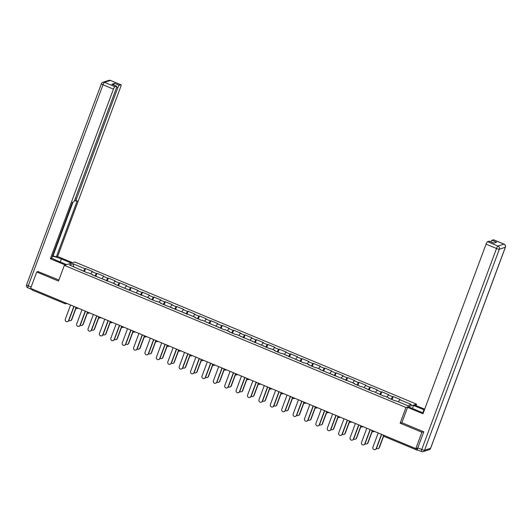 <?xml version="1.0" encoding="UTF-8"?>
<svg xmlns="http://www.w3.org/2000/svg" width="532" height="532" viewBox="0 0 532 532"><rect width="100%" height="100%" fill="white"/><g stroke="black" fill="none" stroke-linecap="round" stroke-linejoin="round"><path stroke-width="0.8" d="M416.543 404.14L74.892 262.017L64.319 265.368L405.969 407.492L416.543 404.14L416.011 405.57M73.762 266.771L73.123 263.805L69.446 264.976L87.7 272.969L88.252 272.796L92.708 274.652L92.668 275.037M73.123 263.805L84.994 268.746L85.539 268.567L84.415 271.606M90.633 273.787L92.482 271.453L85.539 268.567M91.93 271.633L96.385 273.481L96.937 273.308L95.807 276.341M102.024 278.529L103.873 276.194L96.937 273.308M103.321 276.367L107.777 278.223L108.329 278.05L107.198 281.082M113.422 283.27L115.264 280.936L108.329 278.05M114.719 281.109L119.175 282.964L119.72 282.785L118.596 285.824M124.814 288.005L126.663 285.671L119.72 282.785M126.111 285.85L130.566 287.699L131.118 287.526L129.988 290.558M136.205 292.746L138.054 290.412L131.118 287.526M137.502 290.585L141.958 292.44L142.51 292.268L141.379 295.3M147.597 297.488L149.445 295.154L142.51 292.268M148.894 295.327L153.349 297.182L153.901 297.009L152.77 300.041M158.995 302.223L160.837 299.895L153.901 297.009M160.292 300.068L164.747 301.923L165.292 301.744L164.169 304.783M170.386 306.964L172.235 304.63L165.292 301.744M171.683 304.809L176.139 306.658L176.691 306.485L175.56 309.518M181.778 311.705L183.626 309.371L176.691 306.485M183.075 309.544L187.53 311.4L188.082 311.227L186.951 314.259M193.176 316.447L195.018 314.113L188.082 311.227M194.473 314.286L198.921 316.141L199.473 315.961L198.343 319M204.567 321.182L206.409 318.848L199.473 315.961M205.864 319.027L210.32 320.876L210.865 320.703L209.741 323.735M215.959 325.923L217.807 323.589L210.865 320.703M217.256 323.762L221.711 325.617L222.263 325.444L221.132 328.477M227.35 330.665L229.199 328.33L222.263 325.444M228.647 328.503L233.102 330.359L233.654 330.186L232.524 333.218M238.748 335.399L240.59 333.072L233.654 330.186M240.045 333.245L244.494 335.1L245.046 334.921L243.915 337.96M250.14 340.141L251.982 337.807L245.046 334.921M251.437 337.986L255.892 339.835L256.437 339.662L255.313 342.694M261.531 344.882L263.38 342.548L256.437 339.662M262.828 342.721L267.283 344.576L267.835 344.404L266.705 347.436M272.923 349.624L274.771 347.29L267.835 344.404M274.219 347.463L278.675 349.318L279.227 349.138L278.096 352.177M284.321 354.359L286.163 352.031L279.227 349.138M285.618 352.204L290.066 354.053L290.618 353.88L289.488 356.912M295.712 359.1L297.554 356.766L290.618 353.88M297.009 356.939L301.464 358.794L302.01 358.621L300.886 361.654M307.104 363.841L308.952 361.507L302.01 358.621M308.4 361.68L312.856 363.536L313.408 363.363L312.277 366.395M318.495 368.576L320.344 366.249L313.408 363.363M319.792 366.422L324.247 368.277L324.799 368.097L323.669 371.137M329.893 373.318L331.735 370.984L324.799 368.097M331.19 371.163L335.645 373.012L336.191 372.839L335.06 375.871M341.285 378.059L343.133 375.725L336.191 372.839M342.581 375.898L347.037 377.753L347.582 377.58L346.458 380.613M352.676 382.801L354.525 380.466L347.582 377.58M353.973 380.639L358.428 382.495L358.98 382.322L357.85 385.354M364.068 387.535L365.916 385.208L358.98 382.322M365.364 385.381L369.82 387.229L370.372 387.057L369.241 390.096M375.466 392.277L377.308 389.943L370.372 387.057M376.762 390.116L381.218 391.971L381.763 391.798L380.639 394.83M386.857 397.018L388.706 394.684L381.763 391.798M388.154 394.857L392.609 396.712L393.155 396.539L392.031 399.572M398.249 401.753L400.097 399.426L393.155 396.539M399.545 399.599L411.416 404.533L407.738 405.703L395.868 400.762L395.316 400.942L388.38 398.056L388.932 397.876L384.476 396.027L383.924 396.2L373.085 391.286L372.533 391.459L361.687 386.545L361.142 386.724L354.199 383.838L354.751 383.658L320.025 369.614L320.57 369.441L316.114 367.585L315.569 367.765L308.627 364.879L309.178 364.699L304.723 362.851L304.171 363.024L281.933 353.368L281.388 353.547L274.452 350.661L274.997 350.482L270.542 348.633L269.997 348.806L236.361 334.409L235.816 334.588L228.873 331.702L229.425 331.522L224.97 329.674L224.424 329.847L202.187 320.191L201.635 320.37L194.699 317.478L195.244 317.305L160.518 303.26L161.07 303.087L156.614 301.232L156.062 301.411L149.126 298.525L149.672 298.346L114.945 284.301L115.497 284.128L92.156 274.825L92.708 274.652M94.895 275.962L96.385 273.481M106.287 280.703L107.777 278.223M104.099 279.393L104.066 279.779M117.685 285.445L119.175 282.964M115.497 284.128L115.457 284.514M129.077 290.179L130.566 287.699M126.889 288.869L126.849 289.255M140.468 294.921L141.958 292.44M138.28 293.611L138.24 293.997M151.859 299.662L153.349 297.182M149.672 298.346L149.638 298.738M163.258 304.404L164.747 301.923M161.07 303.087L161.03 303.473M174.649 309.139L176.139 306.658M172.461 307.829L172.421 308.214M186.04 313.88L187.53 311.4M183.853 312.57L183.813 312.956M197.432 318.621L198.921 316.141M195.244 317.305L195.211 317.697M208.83 323.356L210.32 320.876M206.642 322.046L206.602 322.432M220.221 328.098L221.711 325.617M218.034 326.788L217.994 327.173M231.613 332.839L233.102 330.359M229.425 331.522L229.385 331.915M243.004 337.581L244.494 335.1M240.816 336.264L240.783 336.65M254.402 342.315L255.892 339.835M252.215 341.005L252.175 341.391M265.794 347.057L267.283 344.576M263.606 345.747L263.566 346.132M277.185 351.798L278.675 349.318M274.997 350.482L274.958 350.874M288.577 356.533L290.066 354.053M286.389 355.223L286.356 355.609M299.975 361.275L301.464 358.794M297.787 359.964L297.747 360.35M311.366 366.016L312.856 363.536M309.178 364.699L309.139 365.092M322.758 370.757L324.247 368.277M320.57 369.441L320.53 369.826M334.149 375.492L335.645 373.012M331.961 374.182L331.928 374.568M345.547 380.234L347.037 377.753M343.359 378.924L343.32 379.309M356.939 384.975L358.428 382.495M354.751 383.658L354.711 384.051M368.33 389.71L369.82 387.229M366.142 388.4L366.109 388.786M379.722 394.451L381.218 391.971M377.534 393.141L377.501 393.527M391.12 399.193L392.609 396.712M388.932 397.876L388.892 398.269M415.904 448.582L417.341 449.174L417.194 450.198L417.773 450.032M417.341 449.174L417.573 448.549M401.886 422.634L400.137 423.186L421.896 432.243L423.558 431.718M421.896 432.243L415.811 448.609L417.76 447.991M38.377 271.48L36.721 272.012L30.637 288.377L415.811 448.609M65.064 303.692L32.02 289.967L32.146 289.002M36.721 272.012L58.487 281.062L64.319 265.368M400.137 423.186L405.969 407.492M83.504 271.227L84.994 268.746M81.316 269.91L81.276 270.296M378.199 432.962L372.912 447.179A1.822 1.749 -107.6 0 0 375.107 449.6A1.822 1.749 -107.6 0 0 376.197 448.549L376.47 448.456A1.822 1.749 72.4 0 1 375.379 449.513L375.107 449.6M381.69 434.418L376.47 448.456M381.484 434.331L376.197 448.549M379.136 447.612L379.409 447.525A1.822 1.749 72.4 0 1 378.319 448.576L378.039 448.669A1.822 1.749 -107.6 0 0 379.136 447.612L383.499 435.874M376.49 448.403A1.822 1.749 -107.6 0 0 378.039 448.669M379.409 447.525L383.658 436.107M412.446 408.49L413.57 405.464L414.814 405.071L424.689 409.174M413.57 405.464L423.938 409.78A9.104 1.576 20.4 0 1 424.39 409.973M417.6 449.912A2.427 0.519 -67.4 0 1 417.5 449.912A2.427 0.519 -67.4 0 1 417.8 447.877L423.778 431.804L401.866 422.694L407.565 407.372L408.809 406.973L419.183 411.289A9.104 1.576 20.4 0 0 423.332 412.812M407.565 407.372L422.973 413.783L486.062 244.141A2.427 0.519 -67.4 0 1 487.531 241.694L489.141 241.189A2.427 0.519 -67.4 0 1 489.241 241.182A2.427 0.519 -67.4 0 1 489.307 241.255M490.823 241.847A2.427 0.519 -67.4 0 1 491.907 240.304L493.516 239.799A2.427 0.519 -67.4 0 1 493.61 239.799A2.427 0.519 -67.4 0 1 493.683 239.865M489.141 241.189L493.816 243.131L496.582 242.253L491.907 240.304M66.64 264.63L56.645 260.474A9.104 1.576 20.4 0 1 51.75 257.987M60.276 261.983L61.399 258.964A9.104 1.576 20.4 0 0 52.389 256.278M61.399 258.964L71.394 263.121M72.645 262.728L57.609 256.471L56.359 256.87L77.207 200.817L76.216 201.136A2.427 0.519 112.6 0 1 76.116 201.136A2.427 0.519 112.6 0 1 76.415 199.094L117.825 87.74L116.628 87.241M52.602 255.706L56.359 256.87M57.609 256.471L120.698 86.829A2.427 0.519 112.6 0 0 120.997 84.788A2.427 0.519 112.6 0 0 120.897 84.788L110.457 80.445L104.472 82.34L114.919 86.689L116.521 86.177A2.427 0.519 112.6 0 1 116.621 86.177A2.427 0.519 112.6 0 1 116.322 88.219L74.912 199.573A2.427 0.519 112.6 0 1 73.443 202.014L72.452 202.326L51.604 258.379L50.36 258.771L113.449 89.13L103.002 84.788L28.243 285.817L31.135 287.021M65.389 265.029L50.36 258.771M120.897 84.788L119.294 85.3A2.427 0.519 112.6 0 0 117.825 87.74M32 289.494L31.987 289.501A2.427 0.519 112.6 0 1 31.887 289.501L27.943 287.859A2.427 0.519 -67.4 0 1 28.243 285.817A2.427 0.419 -159.6 0 1 26.6 284.773L101.366 83.737A2.427 0.419 -159.6 0 0 103.002 84.788A2.427 0.519 -67.4 0 1 104.472 82.34A2.427 2.334 -107.6 0 0 102.902 82.267A2.427 2.427 0 0 0 101.366 83.737M113.535 84.894A2.427 0.519 -67.4 0 1 114.619 83.351L111.846 84.236A2.427 0.519 -67.4 0 1 111.946 84.236A2.427 0.519 -67.4 0 1 112.019 84.302M114.919 86.689A2.427 0.519 112.6 0 0 113.449 89.13M38.091 271.573L58.879 280.012M31.8 288.856A2.427 0.519 112.6 0 0 31.887 289.501M53.147 255.533L72.997 202.153M366.801 428.22L361.514 442.438A1.822 1.749 -107.6 0 0 363.708 444.858A1.822 1.749 -107.6 0 0 364.806 443.808L365.078 443.721A1.822 1.749 72.4 0 1 363.988 444.772L363.708 444.858M370.299 429.676L365.078 443.721M370.092 429.59L364.806 443.808M355.409 423.485L350.123 437.696A1.822 1.749 -107.6 0 0 352.317 440.117A1.822 1.749 -107.6 0 0 353.408 439.066L353.687 438.98A1.822 1.749 72.4 0 1 352.59 440.031L352.317 440.117M358.907 424.935L353.687 438.98M358.694 424.849L353.408 439.066M344.018 418.744L338.731 432.962A1.822 1.749 -107.6 0 0 340.926 435.382A1.822 1.749 -107.6 0 0 342.016 434.325L342.289 434.238A1.822 1.749 72.4 0 1 341.198 435.296L340.926 435.382M347.516 420.2L342.289 434.238M347.303 420.107L342.016 434.325M332.626 414.002L327.34 428.22A1.822 1.749 -107.6 0 0 329.534 430.641A1.822 1.749 -107.6 0 0 330.625 429.59L330.897 429.504A1.822 1.749 72.4 0 1 329.807 430.554L329.534 430.641M336.118 415.459L330.897 429.504M335.911 415.372L330.625 429.59M321.228 409.261L315.942 423.479A1.822 1.749 -107.6 0 0 318.136 425.899A1.822 1.749 -107.6 0 0 319.227 424.849L319.506 424.762A1.822 1.749 72.4 0 1 318.415 425.813L318.136 425.899M324.726 410.717L319.506 424.762M324.52 410.631L319.227 424.849M367.738 442.877L368.018 442.784A1.822 1.749 72.4 0 1 366.92 443.841L366.648 443.927A1.822 1.749 -107.6 0 0 367.738 442.877L372.107 431.133M365.098 443.661A1.822 1.749 -107.6 0 0 366.648 443.927M368.018 442.784L372.26 431.366M356.347 438.135L356.62 438.049A1.822 1.749 72.4 0 1 355.529 439.099L355.256 439.186A1.822 1.749 -107.6 0 0 356.347 438.135L360.716 426.398M353.707 438.92A1.822 1.749 -107.6 0 0 355.256 439.186M356.62 438.049L360.869 426.624M344.955 433.394L345.228 433.307A1.822 1.749 72.4 0 1 344.138 434.358L343.865 434.445A1.822 1.749 -107.6 0 0 344.955 433.394L349.318 421.657M342.315 434.178A1.822 1.749 -107.6 0 0 343.865 434.445M345.228 433.307L349.477 421.889M333.564 428.652L333.837 428.566A1.822 1.749 72.4 0 1 332.746 429.623L332.467 429.71A1.822 1.749 -107.6 0 0 333.564 428.652L337.926 416.915M330.917 429.444A1.822 1.749 -107.6 0 0 332.467 429.71M333.837 428.566L338.086 417.148M322.166 423.918L322.445 423.831A1.822 1.749 72.4 0 1 321.348 424.882L321.075 424.968A1.822 1.749 -107.6 0 0 322.166 423.918L326.535 412.18M319.526 424.702A1.822 1.749 -107.6 0 0 321.075 424.968M322.445 423.831L326.688 412.406M309.837 404.526L304.55 418.744A1.822 1.749 -107.6 0 0 306.745 421.158A1.822 1.749 -107.6 0 0 307.835 420.107L308.114 420.021A1.822 1.749 72.4 0 1 307.017 421.071L306.745 421.158M313.335 405.976L308.114 420.021M313.122 405.889L307.835 420.107M310.774 419.176L311.047 419.09A1.822 1.749 72.4 0 1 309.957 420.14L309.684 420.227A1.822 1.749 -107.6 0 0 310.774 419.176L315.144 407.439M308.134 419.961A1.822 1.749 -107.6 0 0 309.684 420.227M311.047 419.09L315.296 407.672M298.445 399.785L293.159 414.002A1.822 1.749 -107.6 0 0 295.353 416.423A1.822 1.749 -107.6 0 0 296.444 415.366L296.716 415.279A1.822 1.749 72.4 0 1 295.626 416.337L295.353 416.423M301.943 401.241L296.716 415.279M301.73 401.155L296.444 415.366M299.383 414.435L299.656 414.348A1.822 1.749 72.4 0 1 298.565 415.399L298.292 415.492A1.822 1.749 -107.6 0 0 299.383 414.435L303.745 402.697M296.743 415.226A1.822 1.749 -107.6 0 0 298.292 415.492M299.656 414.348L303.905 402.93M287.054 395.043L281.767 409.261A1.822 1.749 -107.6 0 0 283.955 411.682A1.822 1.749 -107.6 0 0 285.052 410.631L285.325 410.544A1.822 1.749 72.4 0 1 284.234 411.595L283.955 411.682M290.545 396.5L285.325 410.544M290.339 396.413L285.052 410.631M287.992 409.7L288.264 409.607A1.822 1.749 72.4 0 1 287.174 410.664L286.894 410.751A1.822 1.749 -107.6 0 0 287.992 409.7L292.354 397.956M285.345 410.485A1.822 1.749 -107.6 0 0 286.894 410.751M288.264 409.607L292.514 398.189M275.656 390.308L270.369 404.519A1.822 1.749 -107.6 0 0 272.564 406.94A1.822 1.749 -107.6 0 0 273.654 405.889L273.933 405.803A1.822 1.749 72.4 0 1 272.843 406.854L272.564 406.94M279.154 391.758L273.933 405.803M278.948 391.672L273.654 405.889M276.593 404.958L276.873 404.872A1.822 1.749 72.4 0 1 275.776 405.923L275.503 406.009A1.822 1.749 -107.6 0 0 276.593 404.958L280.963 393.221M273.953 405.743A1.822 1.749 -107.6 0 0 275.503 406.009M276.873 404.872L281.115 393.447M264.264 385.567L258.978 399.785A1.822 1.749 -107.6 0 0 261.172 402.205A1.822 1.749 -107.6 0 0 262.263 401.148L262.542 401.062A1.822 1.749 72.4 0 1 261.445 402.112L261.172 402.205M267.762 387.023L262.542 401.062M267.549 386.93L262.263 401.148M265.202 400.217L265.475 400.131A1.822 1.749 72.4 0 1 264.384 401.181L264.111 401.268A1.822 1.749 -107.6 0 0 265.202 400.217L269.564 388.48M262.562 401.002A1.822 1.749 -107.6 0 0 264.111 401.268M265.475 400.131L269.724 388.712M252.873 380.826L247.586 395.043A1.822 1.749 -107.6 0 0 249.781 397.464A1.822 1.749 -107.6 0 0 250.871 396.413L251.144 396.327A1.822 1.749 72.4 0 1 250.053 397.377L249.781 397.464M256.371 382.282L251.144 396.327M256.158 382.195L250.871 396.413M253.811 395.476L254.083 395.389A1.822 1.749 72.4 0 1 252.993 396.446L252.72 396.533A1.822 1.749 -107.6 0 0 253.811 395.476L258.173 383.738M251.171 396.267A1.822 1.749 -107.6 0 0 252.72 396.533M254.083 395.389L258.333 383.971M241.481 376.084L236.188 390.302A1.822 1.749 -107.6 0 0 238.383 392.722A1.822 1.749 -107.6 0 0 239.48 391.672L239.752 391.585A1.822 1.749 72.4 0 1 238.662 392.636L238.383 392.722M244.973 377.54L239.752 391.585M244.767 377.454L239.48 391.672M242.419 390.741L242.692 390.654A1.822 1.749 72.4 0 1 241.601 391.705L241.322 391.791A1.822 1.749 -107.6 0 0 242.419 390.741L246.782 379.003M239.772 391.525A1.822 1.749 -107.6 0 0 241.322 391.791M242.692 390.654L246.934 379.23M230.083 371.349L224.797 385.567A1.822 1.749 -107.6 0 0 226.991 387.981A1.822 1.749 -107.6 0 0 228.082 386.93L228.361 386.844A1.822 1.749 72.4 0 1 227.27 387.894L226.991 387.981M233.581 372.799L228.361 386.844M233.375 372.713L228.082 386.93M231.021 385.999L231.3 385.913A1.822 1.749 72.4 0 1 230.203 386.964L229.93 387.05A1.822 1.749 -107.6 0 0 231.021 385.999L235.39 374.262M228.381 386.784A1.822 1.749 -107.6 0 0 229.93 387.05M231.3 385.913L235.543 374.495M218.692 366.608L213.405 380.826A1.822 1.749 -107.6 0 0 215.6 383.246A1.822 1.749 -107.6 0 0 216.69 382.189L216.963 382.102A1.822 1.749 72.4 0 1 215.872 383.16L215.6 383.246M222.19 368.064L216.963 382.102M221.977 367.978L216.69 382.189M219.63 381.258L219.902 381.171A1.822 1.749 72.4 0 1 218.812 382.222L218.539 382.308A1.822 1.749 -107.6 0 0 219.63 381.258L223.992 369.521M216.99 382.049A1.822 1.749 -107.6 0 0 218.539 382.308M219.902 381.171L224.152 369.753M207.3 361.866L202.014 376.084A1.822 1.749 -107.6 0 0 204.208 378.505A1.822 1.749 -107.6 0 0 205.299 377.454L205.571 377.368A1.822 1.749 72.4 0 1 204.481 378.418L204.208 378.505M210.798 363.323L205.571 377.368M210.586 363.236L205.299 377.454M208.238 376.523L208.511 376.43A1.822 1.749 72.4 0 1 207.42 377.487L207.141 377.574A1.822 1.749 -107.6 0 0 208.238 376.523L212.601 364.779M205.591 377.308A1.822 1.749 -107.6 0 0 207.141 377.574M208.511 376.43L212.76 365.012M195.909 357.132L190.616 371.343A1.822 1.749 -107.6 0 0 192.81 373.763A1.822 1.749 -107.6 0 0 193.907 372.713L194.18 372.626A1.822 1.749 72.4 0 1 193.089 373.677L192.81 373.763M199.4 358.581L194.18 372.626M199.194 358.495L193.907 372.713M196.84 371.782L197.119 371.695A1.822 1.749 72.4 0 1 196.029 372.746L195.749 372.832A1.822 1.749 -107.6 0 0 196.84 371.782L201.209 360.044M194.2 372.566A1.822 1.749 -107.6 0 0 195.749 372.832M197.119 371.695L201.362 360.27M184.511 352.39L179.224 366.608A1.822 1.749 -107.6 0 0 181.419 369.028A1.822 1.749 -107.6 0 0 182.509 367.971L182.789 367.885A1.822 1.749 72.4 0 1 181.691 368.935L181.419 369.028M188.009 353.847L182.789 367.885M187.796 353.753L182.509 367.971M185.449 367.04L185.728 366.954A1.822 1.749 72.4 0 1 184.631 368.004L184.358 368.091A1.822 1.749 -107.6 0 0 185.449 367.04L189.818 355.303M182.808 367.825A1.822 1.749 -107.6 0 0 184.358 368.091M185.728 366.954L189.971 355.536M173.119 347.649L167.833 361.866A1.822 1.749 -107.6 0 0 170.027 364.287A1.822 1.749 -107.6 0 0 171.118 363.236L171.39 363.143A1.822 1.749 72.4 0 1 170.3 364.201L170.027 364.287M176.617 349.105L171.39 363.143M176.405 349.019L171.118 363.236M174.057 362.299L174.33 362.212A1.822 1.749 72.4 0 1 173.239 363.27L172.967 363.356A1.822 1.749 -107.6 0 0 174.057 362.299L178.42 350.561M171.417 363.09A1.822 1.749 -107.6 0 0 172.967 363.356M174.33 362.212L178.579 350.794M161.728 342.907L156.441 357.125A1.822 1.749 -107.6 0 0 158.636 359.546A1.822 1.749 -107.6 0 0 159.726 358.495L159.999 358.408A1.822 1.749 72.4 0 1 158.908 359.459L158.636 359.546M165.226 344.364L159.999 358.408M165.013 344.277L159.726 358.495M162.666 357.564L162.938 357.477A1.822 1.749 72.4 0 1 161.848 358.528L161.568 358.615A1.822 1.749 -107.6 0 0 162.666 357.564L167.028 345.827M160.019 358.349A1.822 1.749 -107.6 0 0 161.568 358.615M162.938 357.477L167.188 346.053M150.33 338.172L145.043 352.39A1.822 1.749 -107.6 0 0 147.238 354.804A1.822 1.749 -107.6 0 0 148.335 353.753L148.608 353.667A1.822 1.749 72.4 0 1 147.517 354.718L147.238 354.804M153.828 339.622L148.608 353.667M153.622 339.536L148.335 353.753M151.268 352.822L151.547 352.736A1.822 1.749 72.4 0 1 150.456 353.787L150.177 353.873A1.822 1.749 -107.6 0 0 151.268 352.822L155.637 341.085M148.627 353.607A1.822 1.749 -107.6 0 0 150.177 353.873M151.547 352.736L155.79 341.318M138.938 333.431L133.652 347.649A1.822 1.749 -107.6 0 0 135.846 350.069A1.822 1.749 -107.6 0 0 136.937 349.012L137.216 348.926A1.822 1.749 72.4 0 1 136.119 349.983L135.846 350.069M142.436 334.887L137.216 348.926M142.224 334.801L136.937 349.012M139.876 348.081L140.155 347.995A1.822 1.749 72.4 0 1 139.058 349.045L138.786 349.132A1.822 1.749 -107.6 0 0 139.876 348.081L144.245 336.344M137.236 348.872A1.822 1.749 -107.6 0 0 138.786 349.132M140.155 347.995L144.398 336.576M127.547 328.69L122.26 342.907A1.822 1.749 -107.6 0 0 124.455 345.328A1.822 1.749 -107.6 0 0 125.545 344.277L125.818 344.191A1.822 1.749 72.4 0 1 124.727 345.241L124.455 345.328M131.045 330.146L125.818 344.191M130.832 330.059L125.545 344.277M128.485 343.339L128.757 343.253A1.822 1.749 72.4 0 1 127.667 344.31L127.394 344.397A1.822 1.749 -107.6 0 0 128.485 343.339L132.847 331.602M125.845 344.131A1.822 1.749 -107.6 0 0 127.394 344.397M128.757 343.253L133.007 331.835M116.156 323.948L110.869 338.166A1.822 1.749 -107.6 0 0 113.063 340.586A1.822 1.749 -107.6 0 0 114.154 339.536L114.427 339.449A1.822 1.749 72.4 0 1 113.336 340.5L113.063 340.586M119.647 325.404L114.427 339.449M119.441 325.318L114.154 339.536M117.093 338.605L117.366 338.518A1.822 1.749 72.4 0 1 116.275 339.569L115.996 339.655A1.822 1.749 -107.6 0 0 117.093 338.605L121.456 326.867M114.447 339.389A1.822 1.749 -107.6 0 0 115.996 339.655M117.366 338.518L121.615 327.094M104.757 319.213L99.471 333.431A1.822 1.749 -107.6 0 0 101.665 335.852A1.822 1.749 -107.6 0 0 102.762 334.794L103.035 334.708A1.822 1.749 72.4 0 1 101.945 335.759L101.665 335.852M108.255 320.67L103.035 334.708M108.049 320.577L102.762 334.794M105.695 333.863L105.974 333.777A1.822 1.749 72.4 0 1 104.877 334.828L104.605 334.914A1.822 1.749 -107.6 0 0 105.695 333.863L110.064 322.126M103.055 334.648A1.822 1.749 -107.6 0 0 104.605 334.914M105.974 333.777L110.217 322.359M93.366 314.472L88.079 328.69A1.822 1.749 -107.6 0 0 90.274 331.11A1.822 1.749 -107.6 0 0 91.364 330.059L91.644 329.966A1.822 1.749 72.4 0 1 90.546 331.024L90.274 331.11M96.864 315.928L91.644 329.966M96.651 315.842L91.364 330.059M94.304 329.122L94.576 329.035A1.822 1.749 72.4 0 1 93.486 330.086L93.213 330.179A1.822 1.749 -107.6 0 0 94.304 329.122L98.673 317.385M91.664 329.913A1.822 1.749 -107.6 0 0 93.213 330.179M94.576 329.035L98.826 317.617M81.975 309.73L76.688 323.948A1.822 1.749 -107.6 0 0 78.882 326.369A1.822 1.749 -107.6 0 0 79.973 325.318L80.246 325.232A1.822 1.749 72.4 0 1 79.155 326.282L78.882 326.369M85.472 311.187L80.246 325.232M85.26 311.1L79.973 325.318M82.912 324.387L83.185 324.301A1.822 1.749 72.4 0 1 82.094 325.351L81.822 325.438A1.822 1.749 -107.6 0 0 82.912 324.387L87.275 312.65M80.272 325.172A1.822 1.749 -107.6 0 0 81.822 325.438M83.185 324.301L87.434 312.876M70.583 304.996L65.296 319.213A1.822 1.749 -107.6 0 0 67.491 321.627A1.822 1.749 -107.6 0 0 68.581 320.577L68.854 320.49A1.822 1.749 72.4 0 1 67.764 321.541L67.491 321.627M74.074 306.445L68.854 320.49M73.868 306.359L68.581 320.577M71.521 319.646L71.793 319.559A1.822 1.749 72.4 0 1 70.703 320.61L70.424 320.696A1.822 1.749 -107.6 0 0 71.521 319.646L75.883 307.908M68.874 320.43A1.822 1.749 -107.6 0 0 70.424 320.696M71.793 319.559L76.043 308.141M417.161 450.165L384.111 436.433L384.237 435.475M66.892 303.459L65.935 303.765A1.217 1.17 -107.6 0 1 65.15 303.725L65.23 302.768M372.766 431.698A1.217 1.17 -107.6 0 0 374.149 431.279M361.374 426.957A1.217 1.17 -107.6 0 0 362.757 426.538M349.983 422.215A1.217 1.17 -107.6 0 0 351.366 421.796M338.585 417.474A1.217 1.17 -107.6 0 0 339.975 417.061M327.193 412.739A1.217 1.17 -107.6 0 0 328.577 412.32M315.802 407.997A1.217 1.17 -107.6 0 0 317.185 407.579M304.404 403.256A1.217 1.17 -107.6 0 0 305.794 402.844M293.012 398.521A1.217 1.17 -107.6 0 0 294.402 398.102M281.621 393.78A1.217 1.17 -107.6 0 0 283.004 393.361M270.229 389.038A1.217 1.17 -107.6 0 0 271.613 388.619M258.831 384.297A1.217 1.17 -107.6 0 0 260.221 383.885M247.44 379.562A1.217 1.17 -107.6 0 0 248.823 379.143M236.048 374.821A1.217 1.17 -107.6 0 0 237.432 374.402M224.657 370.079A1.217 1.17 -107.6 0 0 226.04 369.667M213.259 365.344A1.217 1.17 -107.6 0 0 214.649 364.925M201.867 360.603A1.217 1.17 -107.6 0 0 203.251 360.184M190.476 355.861A1.217 1.17 -107.6 0 0 191.859 355.442M179.085 351.12A1.217 1.17 -107.6 0 0 180.468 350.708M167.686 346.385A1.217 1.17 -107.6 0 0 169.076 345.966M156.295 341.644A1.217 1.17 -107.6 0 0 157.678 341.225M144.904 336.902A1.217 1.17 -107.6 0 0 146.287 336.49M133.512 332.168A1.217 1.17 -107.6 0 0 134.895 331.749M122.114 327.426A1.217 1.17 -107.6 0 0 123.504 327.007M110.723 322.685A1.217 1.17 -107.6 0 0 112.106 322.266M99.331 317.943A1.217 1.17 -107.6 0 0 100.714 317.531M87.94 313.208A1.217 1.17 -107.6 0 0 89.323 312.789M76.541 308.467A1.217 1.17 -107.6 0 0 77.931 308.048M32.02 289.967L65.104 303.725A1.217 1.217 0 0 0 65.935 303.765A1.217 1.17 -107.6 0 0 66.533 303.313M417.8 447.877L421.743 449.513L496.509 248.484A2.427 0.419 -159.6 0 0 499.335 249.195L424.569 450.225L430.554 448.33L505.314 247.294L499.335 249.195A2.427 2.334 -107.6 0 0 497.979 246.043L503.957 244.141L493.516 239.799M487.531 241.694L497.979 246.043A2.427 0.519 112.6 0 0 496.509 248.484L486.062 244.141M422.867 412.659L423.938 409.78M503.957 244.141A2.427 2.334 72.4 0 1 505.314 247.294A2.427 0.419 -159.6 0 0 505.4 247.227A2.427 2.427 0 0 0 504.057 244.141A2.427 0.519 112.6 0 0 503.957 244.141M504.13 244.221A2.427 0.519 112.6 0 0 504.057 244.141L493.61 239.799M421.444 451.555A2.427 2.427 0 0 0 423.113 451.628A2.427 2.334 72.4 0 0 424.569 450.225A2.427 0.419 -159.6 0 1 421.743 449.513A2.427 0.519 112.6 0 0 421.444 451.555L417.5 449.912M430.634 448.263A2.427 0.419 -159.6 0 1 430.554 448.33A2.427 2.334 -107.6 0 1 429.098 449.733A2.427 2.427 0 0 0 430.634 448.263L505.4 247.227M116.521 86.177L111.846 84.236M114.619 83.351L119.294 85.3M75.265 198.616L76.415 199.094M120.997 84.788L110.556 80.445A2.427 2.427 0 0 0 108.887 80.372A2.427 2.334 72.4 0 1 110.457 80.445A2.427 0.519 -67.4 0 1 110.556 80.445A2.427 0.519 -67.4 0 1 110.623 80.512M28.043 287.859A2.427 0.519 -67.4 0 1 27.943 287.859A2.427 2.427 0 0 1 26.6 284.773M417.194 450.198L384.111 436.433A1.217 1.217 0 0 1 383.379 435.116M374.508 431.425L373.55 431.731A1.217 1.217 0 0 1 371.988 430.375M363.117 426.691L362.159 426.99A1.217 1.217 0 0 1 360.59 425.64M351.725 421.949L350.761 422.255A1.217 1.217 0 0 1 349.198 420.898M340.327 417.208L339.369 417.514A1.217 1.217 0 0 1 337.807 416.157M328.936 412.466L327.978 412.772A1.217 1.217 0 0 1 326.409 411.422M317.544 407.731L316.587 408.031A1.217 1.217 0 0 1 315.017 406.681M306.153 402.99L305.188 403.296A1.217 1.217 0 0 1 303.626 401.939M294.755 398.249L293.797 398.554A1.217 1.217 0 0 1 292.234 397.198M283.363 393.514L282.406 393.813A1.217 1.217 0 0 1 280.836 392.463M271.972 388.772L271.014 389.078A1.217 1.217 0 0 1 269.445 387.722M260.58 384.031L259.616 384.337A1.217 1.217 0 0 1 258.053 382.98M249.182 379.289L248.225 379.595A1.217 1.217 0 0 1 246.662 378.245M237.791 374.555L236.833 374.854A1.217 1.217 0 0 1 235.264 373.504M226.399 369.813L225.442 370.119A1.217 1.217 0 0 1 223.872 368.762M215.008 365.072L214.044 365.378A1.217 1.217 0 0 1 212.481 364.021M203.61 360.337L202.652 360.636A1.217 1.217 0 0 1 201.089 359.286M192.218 355.595L191.261 355.901A1.217 1.217 0 0 1 189.691 354.545M180.827 350.854L179.869 351.16A1.217 1.217 0 0 1 178.3 349.803M169.429 346.113L168.471 346.418A1.217 1.217 0 0 1 166.908 345.062M158.037 341.378L157.08 341.677A1.217 1.217 0 0 1 155.517 340.327M146.646 336.636L145.688 336.942A1.217 1.217 0 0 1 144.119 335.586M135.254 331.895L134.297 332.201A1.217 1.217 0 0 1 132.727 330.844M123.856 327.16L122.899 327.459A1.217 1.217 0 0 1 121.336 326.109M112.465 322.419L111.507 322.725A1.217 1.217 0 0 1 109.944 321.368M101.073 317.677L100.116 317.983A1.217 1.217 0 0 1 98.546 316.626M89.682 312.936L88.718 313.242A1.217 1.217 0 0 1 87.155 311.885M78.284 308.201L77.326 308.5A1.217 1.217 0 0 1 75.763 307.15M423.113 451.628L429.098 449.733M489.241 241.182L493.869 243.111M108.887 80.372L102.902 82.267M74.527 200.478L76.116 201.136M116.621 86.177L111.946 84.236"/></g></svg>
